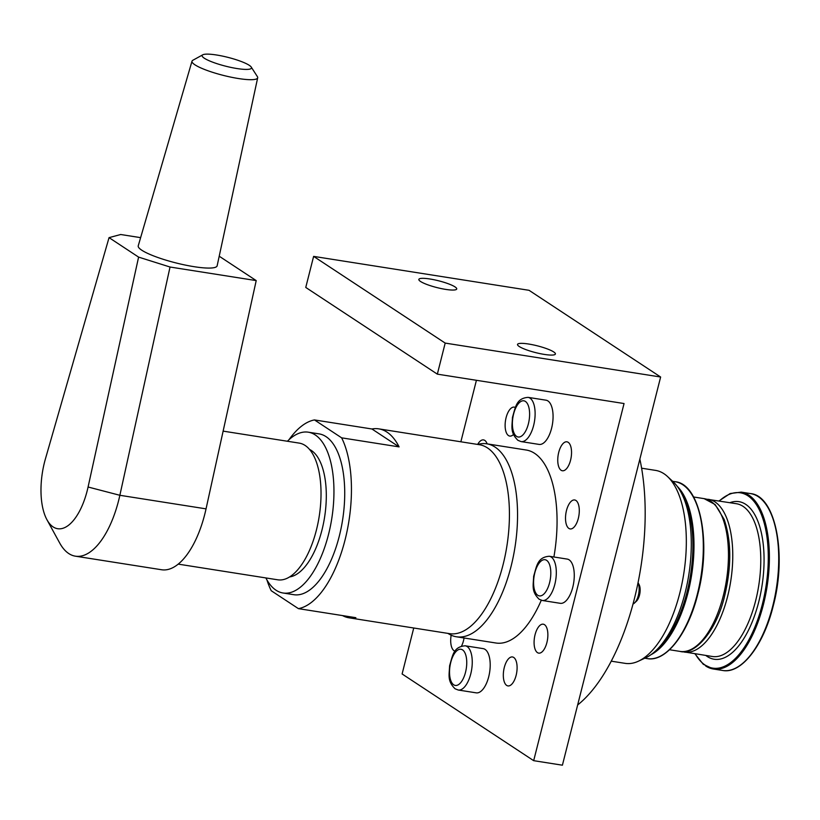 <?xml version="1.0" encoding="UTF-8"?>
<svg xmlns="http://www.w3.org/2000/svg" width="820" height="820" viewBox="0 0 820 820"><rect width="100%" height="100%" fill="white"/><g stroke="black" fill="none" stroke-linecap="round" stroke-linejoin="round"><path stroke-width="1.23" d="M447.925 633.389A97.672 43.931 -81.1 0 0 456.422 636.781A97.672 43.931 -81.1 0 0 511.085 566.312A97.672 43.931 -81.1 0 0 486.813 443.815L526.307 450.036A97.672 43.931 98.9 0 1 553.9 556.995M503.316 675.044A14.647 6.591 98.9 0 1 512.49 656.963A14.647 6.591 98.9 0 1 517.102 667.828A14.647 6.591 98.9 0 1 507.928 685.909A14.647 6.591 98.9 0 1 503.316 675.044M534.958 648.815A14.647 6.591 98.9 0 1 535.696 632.568A14.647 6.591 98.9 0 1 543.26 624.194A14.647 6.591 98.9 0 1 547.001 628.509A14.647 6.591 98.9 0 1 546.253 644.756A14.647 6.591 98.9 0 1 538.699 653.13A14.647 6.591 98.9 0 1 534.958 648.815M579.299 510.839A14.647 6.591 98.9 0 1 570.125 528.92A14.647 6.591 98.9 0 1 565.513 518.055A14.647 6.591 98.9 0 1 574.687 499.974A14.647 6.591 98.9 0 1 579.299 510.839M568.004 466.652A14.647 6.591 98.9 0 1 562.366 470.762A14.647 6.591 98.9 0 1 557.774 461.291A14.647 6.591 98.9 0 1 561.29 445.916A14.647 6.591 98.9 0 1 566.928 441.816A14.647 6.591 98.9 0 1 571.519 451.277A14.647 6.591 98.9 0 1 568.004 466.652M513.545 434.415A14.647 6.591 98.9 0 1 509.743 436.076A14.647 6.591 98.9 0 1 505.12 425.211A14.647 6.591 98.9 0 1 514.304 407.13A14.647 6.591 98.9 0 1 515.329 407.489M464.058 637.98A14.647 6.591 98.9 0 1 461.506 646.098M519.234 346.501A19.536 3.495 -165.8 0 1 517.522 344.42A19.536 3.495 -165.8 0 1 532.846 344.8A19.536 3.495 -165.8 0 1 553.695 351.923A19.536 3.495 -165.8 0 1 555.406 354.004A19.536 3.495 -165.8 0 1 540.083 353.635A19.536 3.495 -165.8 0 1 519.234 346.501M420.547 281.475A19.536 3.495 -165.8 0 1 418.846 279.394A19.536 3.495 -165.8 0 1 434.169 279.774A19.536 3.495 -165.8 0 1 455.018 286.897A19.536 3.495 -165.8 0 1 456.719 288.978A19.536 3.495 -165.8 0 1 441.406 288.609A19.536 3.495 -165.8 0 1 420.547 281.475M455.12 651.193A14.647 6.591 98.9 0 1 451.164 635.192M477.65 444.43A14.647 6.591 98.9 0 1 483.533 439.909A14.647 6.591 98.9 0 1 487.152 443.866M541.282 600.25A97.672 43.931 98.9 0 1 495.915 643.003L456.422 636.781M313.619 256.383L529.054 290.311L660.633 377.015L562.407 765.193L533.676 760.673L624.051 403.542L437.337 374.145L305.757 287.441L313.619 256.383L445.188 343.088L437.337 374.145M533.676 760.673L402.107 673.968L413.741 627.997M460.86 441.785L476.42 380.295M660.633 377.015L445.188 343.088M378.779 428.86A95.643 43.009 98.9 0 1 386.978 432.109A95.643 43.009 98.9 0 1 399.094 446.89L341.643 437.839L314.47 419.932L371.921 428.983A95.643 43.009 98.9 0 1 378.779 428.86L479.31 444.696A95.643 43.009 98.9 0 1 487.521 447.945A95.643 43.009 98.9 0 1 505.212 555.335A95.643 43.009 98.9 0 1 449.555 633.645L349.023 617.808A95.643 43.009 98.9 0 1 342.534 615.584M341.643 437.839A95.643 43.009 98.9 0 1 345.097 539.755A95.643 43.009 98.9 0 1 298.429 608.645L355.87 617.685A95.643 43.009 98.9 0 1 349.023 617.808M371.921 428.983L399.094 446.89M298.429 608.645L271.246 590.738A95.643 43.009 98.9 0 1 266.92 579.894M288.999 439.704A95.643 43.009 98.9 0 1 314.47 419.932M639.856 459.108A162.79 73.216 98.9 0 1 634.352 598.918A162.79 73.216 98.9 0 1 577.639 704.985M641.619 468.199L655.569 470.393A97.672 43.931 98.9 0 1 667.531 476.543A97.672 43.931 98.9 0 1 679.852 592.891A97.672 43.931 98.9 0 1 638.452 661.176A97.672 43.931 98.9 0 1 625.178 663.359L611.228 661.166M638.452 661.176L645.729 657.773A92.978 41.81 -81.1 0 0 685.13 592.768A92.978 41.81 -81.1 0 0 673.404 482.027L667.531 476.543M486.813 443.815A97.672 43.931 -81.1 0 0 477.681 444.44M178.165 564.119L277.734 579.801A69.188 31.119 -81.1 0 0 316.448 529.884A69.188 31.119 -81.1 0 0 299.259 443.118L223.132 431.125M202.776 54.807L192.864 60.26A33.876 6.058 14.2 0 0 192.003 61.182A33.876 6.058 14.2 0 0 238.528 78.546A33.876 6.058 14.2 0 0 257.685 77.797A33.876 6.058 14.2 0 0 257.367 76.588L251.238 67.076A25.451 4.551 -165.8 0 1 237.082 68.552A25.451 4.551 -165.8 0 1 211.119 61.561A25.451 4.551 -165.8 0 1 202.776 54.807A25.451 4.551 -165.8 0 1 216.511 54.991A25.451 4.551 -165.8 0 1 251.238 67.076M257.685 77.797L217.146 265.793A40.693 7.277 -165.8 0 1 194.135 266.695A40.693 7.277 -165.8 0 1 138.242 245.826L192.003 61.182M46.924 519.695L59.727 543.066A77.326 34.778 -81.1 0 0 75.389 556.175A77.326 34.778 -81.1 0 0 119.863 495.29L170.037 267.023L138.6 257.111L88.078 487.008A52.91 23.79 98.9 0 1 46.924 519.695A52.91 23.79 98.9 0 1 45.418 458.892L109.05 237.636L120.694 234.51L140.62 237.646M109.05 237.636L138.6 257.111M75.389 556.175L161.56 569.746A77.326 34.778 -81.1 0 0 206.046 508.861L256.209 280.594L170.037 267.023M256.209 280.594L219.217 256.219M289.562 576.942A65.118 29.284 -81.1 0 0 321.993 529.935A65.118 29.284 -81.1 0 0 309.632 449.483M265.864 577.936A81.395 36.603 -81.1 0 0 283.013 592.993A81.395 36.603 -81.1 0 0 328.564 534.271A81.395 36.603 -81.1 0 0 308.34 432.191A81.395 36.603 -81.1 0 0 287.389 441.252M283.013 592.993L293.785 594.695A81.395 36.603 -81.1 0 0 339.337 535.962A81.395 36.603 -81.1 0 0 319.113 433.882L308.34 432.191M633.019 604.022A12.208 5.494 -81.1 0 0 634.495 603.018A12.208 5.494 -81.1 0 0 638.339 595.422A12.208 5.494 -81.1 0 0 638.042 582.723M634.495 603.018L636.433 601.193A9.768 4.397 -81.1 0 0 639.508 595.115A9.768 4.397 -81.1 0 0 639.057 584.516L638.052 582.682M542.307 600.486L560.265 603.315A22.386 10.066 -81.1 0 0 572.79 587.161A22.386 10.066 -81.1 0 0 567.225 559.086L549.267 556.257C537.356 557.19 536.71 566.118 533.656 576.286C533.328 585.603 531.175 591.394 539.13 599.236L542.307 600.486A22.386 10.066 -81.1 0 0 554.832 584.332A22.386 10.066 -81.1 0 0 551.194 557.026A22.386 10.066 -81.1 0 0 549.267 556.257M458.247 690.02L476.205 692.849A22.386 10.066 -81.1 0 0 488.73 676.695A22.386 10.066 -81.1 0 0 483.164 648.63L465.206 645.801C453.296 646.724 452.65 655.651 449.596 665.819C449.268 675.147 447.115 680.938 455.069 688.779L458.247 690.02A22.386 10.066 -81.1 0 0 470.772 673.866A22.386 10.066 -81.1 0 0 467.133 646.56A22.386 10.066 -81.1 0 0 465.206 645.801M521.11 441.59L539.068 444.409A22.386 10.066 -81.1 0 0 551.593 428.265A22.386 10.066 -81.1 0 0 546.028 400.191L528.07 397.362C516.159 398.294 515.513 407.222 512.459 417.39C512.131 426.707 509.978 432.499 517.933 440.34L521.11 441.59A22.386 10.066 -81.1 0 0 533.635 425.436A22.386 10.066 -81.1 0 0 529.997 398.13A22.386 10.066 -81.1 0 0 528.07 397.362M682.23 651.613L712.365 656.492A77.326 34.778 -81.1 0 0 755.65 600.701A77.326 34.778 -81.1 0 0 743.063 506.36A77.326 34.778 -81.1 0 0 736.432 503.726L706.245 499.113M729.882 502.691A79.765 35.875 98.9 0 1 738.963 501.655A79.765 35.875 98.9 0 1 758.787 601.685A79.765 35.875 98.9 0 1 714.148 659.239A79.765 35.875 98.9 0 1 705.825 655.457M88.078 487.008L119.863 495.29L206.046 508.861M546.622 560.337A18.317 8.241 98.9 0 1 549.595 582.682A18.317 8.241 98.9 0 1 537.776 595.279A18.317 8.241 98.9 0 1 534.794 572.934A18.317 8.241 98.9 0 1 546.622 560.337M462.562 649.881A18.317 8.241 98.9 0 1 465.534 672.226A18.317 8.241 98.9 0 1 453.716 684.813A18.317 8.241 98.9 0 1 450.733 662.468A18.317 8.241 98.9 0 1 462.562 649.881M525.425 401.441A18.317 8.241 98.9 0 1 528.398 423.786A18.317 8.241 98.9 0 1 516.579 436.383A18.317 8.241 98.9 0 1 513.597 414.038A18.317 8.241 98.9 0 1 525.425 401.441M650.834 654.77A89.534 40.262 -81.1 0 0 688.052 592.532A89.534 40.262 -81.1 0 0 677.351 486.444M682.599 495.403A88.724 39.903 98.9 0 1 687.006 592.204A88.724 39.903 98.9 0 1 658.593 647.861M647.277 658.603C665.942 662.283 688.144 633.686 697.851 593.987C711.729 542.358 700.136 483.831 675.137 481.709A89.534 40.262 98.9 0 1 682.814 484.753A89.534 40.262 98.9 0 1 697.389 593.998A89.534 40.262 98.9 0 1 647.277 658.603L644.797 658.214M680.057 651.408C694.396 655.662 716.485 631.431 724.716 595.556C731.624 566.22 731.43 540.831 724.142 519.398L715.143 504.536L704.114 498.642A77.326 34.778 98.9 0 1 710.745 501.266A77.326 34.778 98.9 0 1 723.332 595.607A77.326 34.778 98.9 0 1 680.057 651.408L669.52 649.747M722.676 670.473C741.352 674.153 763.543 645.566 773.25 605.857C787.128 554.238 775.535 495.7 750.536 493.589A89.534 40.262 98.9 0 1 758.213 496.633A89.534 40.262 98.9 0 1 772.788 605.877A89.534 40.262 98.9 0 1 722.676 670.473L713.338 669.007A89.534 40.262 -81.1 0 0 763.451 604.401A89.534 40.262 -81.1 0 0 748.885 495.167A89.534 40.262 -81.1 0 0 741.198 492.123L730.149 493.527L718.955 500.979M705.661 665.963A89.534 40.262 -81.1 0 0 713.338 669.007L703.252 664.272L694.899 653.745M719.263 501.02A88.724 39.903 98.9 0 1 747.963 495.823A88.724 39.903 98.9 0 1 762.405 604.073A88.724 39.903 98.9 0 1 695.196 653.786M684.362 652.084A77.326 34.778 -81.1 0 0 727.637 596.294A77.326 34.778 -81.1 0 0 715.05 501.942A77.326 34.778 -81.1 0 0 708.418 499.318M693.576 496.981L704.114 498.642M672.656 481.319L675.137 481.709M750.536 493.589L741.198 492.123"/></g></svg>
